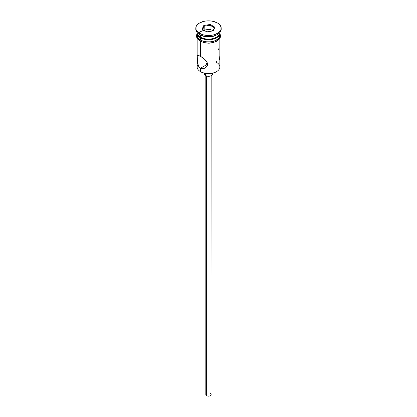 <?xml version="1.0" encoding="UTF-8"?>
<svg xmlns="http://www.w3.org/2000/svg" width="417" height="417" viewBox="0 0 417 417"><rect width="100%" height="100%" fill="white"/><g stroke="black" fill="none" stroke-linecap="round" stroke-linejoin="round"><path stroke-width="0.63" d="M216.527 61.471L216.527 62.368A11.353 6.552 180 0 1 216.527 71.635A11.353 6.552 180 0 1 200.473 71.635L200.848 71.854A10.821 6.245 0 0 0 216.152 71.854L212.639 73.21L208.5 73.684L204.361 73.21L200.473 71.635A11.353 6.552 0 0 0 212.847 73.058A11.353 6.552 0 0 0 219.853 67.001L219.853 38.552M207.082 62.576L206.65 62.983L207.082 62.576M206.535 63.238L206.498 63.509M203.939 68.586L201.583 68.696L200.473 68.252L207.082 64.437L206.65 64.03L207.082 64.437L200.473 68.252L198.7 66.449L197.418 62.383L197.267 56.248L197.533 55.513L198.101 55.294L201.588 56.947L205.049 59.636L206.842 61.779L207.572 64.161L206.837 66.444L205.049 68.096L202.761 68.8L200.473 68.252L200.473 71.635L200.473 68.252L199.493 67.486L198.101 65.208L197.267 60.913L197.267 56.248L198.101 55.294L200.473 56.259L200.473 41.424L200.473 56.259L205.049 59.636L207.385 62.946L207.379 65.354L206.837 66.444L205.034 68.107M206.613 76.019L206.613 395.697A2.669 1.543 0 0 0 209.522 396.03A2.669 1.543 0 0 0 211.169 394.607L210.721 395.467L209.522 396.03L207.979 396.119L206.613 395.697L206.613 76.019M205.664 73.465L205.664 75.618A4.008 2.314 0 0 0 210.032 76.118A4.008 2.314 0 0 0 212.508 73.981L212.201 74.867L211.336 75.618L210.032 76.118L207.718 76.248L205.664 75.618L205.664 73.465M200.473 37.176L201.041 37.499A10.55 6.093 0 0 0 215.959 37.499L212.54 38.823L208.5 39.287L204.46 38.823L200.473 37.176A11.353 6.552 0 0 0 212.847 38.593A11.353 6.552 0 0 0 219.853 32.536A11.353 6.552 180 0 1 216.527 37.17A11.353 6.552 180 0 1 200.473 37.176L200.473 34.992A11.353 6.552 0 0 0 216.527 34.992L217.471 34.444A12.687 7.324 180 0 1 199.529 34.444L200.473 34.992L200.473 37.176A11.353 6.552 180 0 1 200.473 37.17A11.353 6.552 180 0 1 197.147 32.536A11.353 6.552 0 0 0 200.473 37.176L201.041 37.499M195.813 28.174L195.813 29.268A12.687 7.324 0 0 0 199.529 34.444L199.529 33.355A12.687 7.324 180 0 1 195.813 28.174A12.687 7.324 180 0 1 203.642 21.408A12.687 7.324 180 0 1 217.471 22.998L213.358 21.408L210.976 20.991L206.024 20.991L203.642 21.408L199.529 22.998L196.777 25.374L196.053 26.745L196.053 29.607L197.95 32.245L199.529 33.355L203.642 34.945L208.5 35.502L213.358 34.945L217.471 33.355L219.05 32.245L220.947 29.607L220.947 26.745L219.05 24.108L217.471 22.998A12.687 7.324 180 0 1 221.187 28.174A12.687 7.324 180 0 1 213.358 34.945A12.687 7.324 180 0 1 199.529 33.355L199.529 34.444A12.687 7.324 0 0 0 213.358 36.034A12.687 7.324 0 0 0 221.187 29.268A12.687 7.324 0 0 0 221.156 28.721A12.687 7.324 180 0 1 217.471 34.444M197.147 33.193A11.353 6.552 180 0 0 200.473 37.827L204.153 39.25L206.285 39.62L212.847 39.25L216.527 37.827L217.94 36.832L219.634 34.47L219.837 32.865A11.353 6.552 180 0 1 219.853 33.193A11.353 6.552 180 0 1 212.847 39.25A11.353 6.552 180 0 1 200.473 37.827L200.473 40.006A11.353 6.552 0 0 0 212.847 41.429A11.353 6.552 0 0 0 219.853 35.372L218.988 37.884L217.94 39.016L214.807 40.824L210.715 41.804L206.285 41.804L202.193 40.824L200.473 40.006L200.473 37.827L198.012 35.7L197.366 34.47L197.163 32.865A11.353 6.552 180 0 0 197.147 33.193L197.147 35.372A11.353 6.552 0 0 0 200.473 40.006L198.012 37.884L197.147 35.372M216.976 34.72A11.353 6.552 180 0 1 200.473 34.992L199.529 34.444A12.687 7.324 180 0 1 195.844 28.721M219.65 33.777A11.488 6.63 180 0 1 214.15 41.147A11.488 6.63 180 0 1 200.379 40.063A0.667 0.386 120 0 0 199.941 40.652A0.667 0.386 120 0 0 200.045 41.189A0.667 0.386 -60 0 1 199.941 40.652A0.667 0.386 -60 0 1 200.379 40.063A11.488 6.63 180 0 1 197.147 34.366M213.071 30.378A11.488 6.63 0 0 0 198.81 32.907M202.12 41.976L200.379 41.153A0.667 0.386 -60 0 1 200.045 41.189L204.783 42.873L208.938 43.212L212.545 42.81L217.262 41.002L220.061 38.192L220.65 36.044L219.853 33.287M203.809 25.468L210.215 24.478L214.906 27.183L213.191 30.884L206.785 31.874L202.094 29.169L203.809 25.468L202.094 29.169L206.785 31.874L213.191 30.884L214.906 27.183L212.811 30.941L214.906 27.183L210.215 24.478L203.809 25.468L204.247 26.156L204.127 30.342L204.247 26.156L210.059 25.26L210.059 29.185L204.247 30.081L210.059 29.185L210.059 25.26L214.312 27.715L210.059 25.26L210.215 24.478L210.059 25.26L204.247 26.156L203.809 25.468M219.764 34.079L219.988 35.372L219.113 37.911L216.621 40.063L212.894 41.502L208.5 42.008L204.106 41.502L200.379 40.063L197.887 37.911L197.012 35.372L197.236 34.079M204.106 42.591L208.5 43.097L212.894 42.591M214.88 41.976L218.049 40.147M219.113 39L219.988 36.467M197.012 36.467L197.887 39M197.684 55.383L198.101 55.294M197.903 64.645L197.903 64.645A11.353 6.552 180 0 0 200.473 71.635L200.848 71.854M197.147 38.552L197.147 67.001A11.353 6.552 0 0 0 200.473 71.635M200.473 34.992L199.529 34.444M218.899 50.024L218.294 48.784M219.582 59.548L219.795 55.774M207.082 64.437L207.734 64.656L207.082 64.437M204.492 73.241L204.492 73.981A4.008 2.314 0 0 0 205.664 75.618L204.57 74.429L204.799 73.095M212.201 73.095L212.508 73.981L212.508 73.241M205.831 75.706L205.831 394.607A2.669 1.543 0 0 0 206.613 395.697L205.878 394.909L206.034 394.018M210.387 393.518L210.721 393.752M210.966 394.018L211.169 75.706M202.688 29.513L204.247 26.156L202.688 29.513M212.873 30.811L210.059 29.185L212.873 30.811M216.527 71.635L216.152 71.854M216.527 37.17L215.959 37.499M219.853 33.193L219.853 35.372M221.187 28.174L221.187 29.268M197.147 33.287L196.35 35.763L196.954 38.223L200.045 41.189"/></g></svg>
